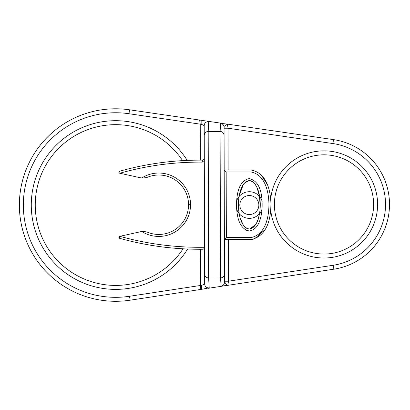 <?xml version="1.0" encoding="UTF-8"?>
<svg xmlns="http://www.w3.org/2000/svg" width="410" height="410" viewBox="0 0 410 410"><rect width="100%" height="100%" fill="white"/><g stroke="black" fill="none" stroke-linecap="round" stroke-linejoin="round"><path stroke-width="0.61" d="M244.99 182.568L249.336 180.559C258.787 182.522 260.945 198.722 260.073 209.141C259.468 217.136 256.393 228.273 249.341 229C241.049 227.714 238.394 214.035 238.42 204.785C238.405 195.539 241.044 181.845 249.336 180.559L244.688 182.875M243.222 184.72L239.235 195.621L241.157 188.759L243.273 184.649M238.461 206.85L239.281 214.194L238.461 206.85M240.152 217.869L242.93 224.398L240.152 217.864M249.813 228.98L255.743 224.403L253.231 227.396L249.649 228.99M258.515 217.879L259.402 214.148L258.52 217.879M259.438 195.611L260.212 206.891L259.438 195.606M255.399 184.638L253.908 182.788M251.658 239.496L250.997 239.578C268.386 235.873 271.031 216.224 270.902 202.919C270.405 190.65 266.971 173.184 251.125 169.986L251.007 171.974C264.778 174.645 268.519 190.937 268.919 202.976C269.175 216.024 266.018 234.53 250.889 237.595L250.997 239.578L250.889 237.595L226.361 237.595L226.171 171.974L224.178 169.986L224.383 239.578L226.361 237.595M251.889 170.094L252.637 170.237M261.436 175.213L267.33 184.526M265.044 229.651L254.554 238.789M254.021 238.963L252.529 239.343M251.125 169.986L224.178 169.986L224.06 128.227L228.027 128.217L227.432 124.117L220.641 123.364L220.098 131.395L220.524 277.954L221.118 286.103A3.967 3.962 -0.2 0 0 224.506 282.172L224.055 127.274A3.967 3.962 179.8 0 0 220.641 123.364M204.636 273.967L204.636 274.044C204.882 276.448 206.209 277.765 208.618 277.99L208.193 131.431L208.731 121.678A3.967 3.962 179.8 0 0 204.206 125.609L204.667 283.951L201.623 285.437L201.648 289.306L209.213 287.856L208.618 277.99L220.524 277.954C222.937 277.713 224.255 276.391 224.485 273.983L224.383 239.578L250.997 239.578M118.828 172.226L119.643 171.216C146.703 163.605 174.265 159.91 202.325 160.136C174.265 159.91 146.703 163.605 119.643 171.216L120.197 173.123L119.617 173.189L139.8 177.627A14.534 14.534 0 0 0 141.85 177.93C144.653 177.919 146.59 177.668 147.651 177.176A29.771 29.771 0 0 1 188.559 204.703A29.771 29.771 0 0 1 147.708 232.311C146.862 231.855 144.925 231.609 141.901 231.573L143.321 231.532M145.74 231.788L146.437 231.942M147.708 232.311A29.771 29.771 0 0 0 188.559 204.703A29.771 29.771 0 0 0 147.651 177.176L146.119 177.612M145.939 177.653L143.208 177.966M204.298 158.142L204.308 161.581L204.298 158.142C204.185 159.346 203.524 160.008 202.325 160.136L203.724 159.546M119.469 171.267C118.608 171.744 118.659 172.385 119.617 173.189M188.559 204.703L190.542 204.698A31.754 31.754 0 0 1 141.901 231.573A14.534 14.534 0 0 0 139.856 231.875L119.684 236.355C118.736 237.262 118.685 237.902 119.535 238.277L119.715 238.328C146.826 245.892 174.434 249.531 202.535 249.239C203.601 249.265 204.267 248.603 204.523 247.256L204.523 247.256C175.895 247.701 147.81 244.093 120.258 236.421L119.879 236.314M209.213 287.856A3.967 3.962 -0.2 0 1 204.667 283.951L204.523 247.25C204.267 248.603 203.601 249.265 202.535 249.239C174.434 249.531 146.826 245.892 119.715 238.328L119.002 236.888M221.118 286.103L227.022 285.447C225.454 282.982 224.613 281.89 224.506 282.172M224.055 127.274C224.167 127.556 224.998 126.464 226.556 123.989M207.998 288.343L222.251 286.17M208.731 121.678L207.506 121.201L129.555 109.803A96.253 96.253 0 0 0 19.372 205.323A96.253 96.253 0 0 0 130.108 300.197L201.648 289.306M221.774 123.292L207.516 121.206M227.022 285.447L333.863 269.18A65.492 65.492 0 0 0 333.489 139.631L227.432 124.117M201.151 120.273L201.146 124.148L204.206 125.609M201.623 285.437L200.7 285.437L200.126 289.542M201.146 124.148L200.234 124.153L200.336 160.146M199.634 120.053L200.234 124.153L128.981 113.729A92.286 92.286 0 0 0 23.339 205.308A92.286 92.286 0 0 0 129.514 296.276L200.7 285.437L200.598 249.234M224.506 281.219L228.472 281.209L228.355 239.578M227.898 285.314L228.472 281.209L333.268 265.255A61.52 61.52 0 0 0 332.915 143.561L228.027 128.217L228.15 169.986M324.008 254.051A49.615 49.615 0 0 1 274.392 204.436A49.615 49.615 0 0 1 324.008 154.821A49.615 49.615 0 0 1 373.623 204.436A49.615 49.615 0 0 1 324.008 254.051M183.096 248.721A80.375 80.375 0 0 1 35.25 205.041A80.375 80.375 0 0 1 182.67 160.71M249.28 230.989L245.974 230.148M249.336 178.575C238.138 180.897 236.801 195.303 236.437 204.785C236.796 214.266 238.133 228.667 249.341 230.989C259.043 229.451 261.134 217.469 262.051 209.305C262.482 198.548 261.913 181.789 249.336 178.575M226.171 171.974L251.007 171.974M190.542 204.698A31.754 31.754 0 0 0 141.85 177.93M120.197 173.123C147.041 165.563 174.419 161.899 202.335 162.119L200.649 162.129M204.308 161.581L202.335 162.119L202.325 160.136M120.258 236.421L119.715 238.328M224.08 135.346C223.839 132.942 222.512 131.625 220.098 131.395L208.193 131.431C205.779 131.672 204.462 132.994 204.231 135.402L204.221 131.077M270.718 210.063A53.587 53.587 0 0 0 324.008 258.018A53.587 53.587 0 0 0 377.564 206.204A53.587 53.587 0 0 0 327.544 150.967A53.587 53.587 0 0 0 270.687 199.137M236.58 208.854A13.315 13.315 0 0 0 262.082 208.89M262.154 201.433A13.315 13.315 0 0 0 236.539 201.371M333.863 269.18L333.268 265.255M333.489 139.631L332.915 143.561M249.336 214.553A9.507 9.507 0 0 1 241.1 200.285A9.507 9.507 0 0 1 257.572 200.285A9.507 9.507 0 0 1 249.336 214.553M187.242 160.484A84.347 84.347 0 0 0 31.278 205.041A84.347 84.347 0 0 0 187.652 248.931M129.555 109.803L128.981 113.729M130.108 300.197L129.514 296.276M249.336 180.559C251.827 180.856 253.764 182.091 255.143 184.28L257.126 187.816L259.781 197.671C260.642 203.965 260.355 210.202 258.92 216.383C258.034 221.759 255.42 225.864 251.084 228.693C248.988 229.318 247.112 228.888 245.457 227.406C240.767 223.332 238.666 214.845 238.42 204.954C238.328 199.306 239.271 193.817 241.259 188.477C242.587 184.218 245.282 181.579 249.336 180.559L249.813 180.584M253.872 182.752L255.399 184.643"/></g></svg>
